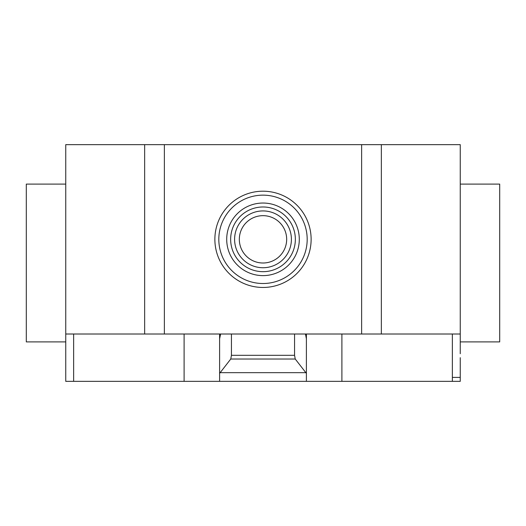 <?xml version="1.0" encoding="UTF-8"?>
<svg xmlns="http://www.w3.org/2000/svg" width="526" height="526" viewBox="0 0 526 526"><rect width="100%" height="100%" fill="white"/><g stroke="black" fill="none" stroke-linecap="round" stroke-linejoin="round"><path stroke-width="0.79" d="M239.33 239.33A23.67 23.67 0 0 0 263 263A23.67 23.67 0 0 0 286.67 239.33A23.67 23.67 0 0 0 263 215.66A23.67 23.67 0 0 0 239.33 239.33A23.67 23.67 0 0 0 263 263A23.67 23.67 0 0 0 286.67 239.33M291.404 239.33A28.404 28.404 0 0 0 263 210.926A28.404 28.404 0 0 0 234.596 239.33A28.404 28.404 0 0 0 263 267.734A28.404 28.404 0 0 0 291.404 239.33M295.349 239.33A32.349 32.349 0 0 0 263 206.981A32.349 32.349 0 0 0 230.651 239.33A32.349 32.349 0 0 0 263 271.679A32.349 32.349 0 0 0 295.349 239.33M299.294 239.33A36.294 36.294 0 0 0 263 203.036A36.294 36.294 0 0 0 226.706 239.33A36.294 36.294 0 0 0 263 275.624A36.294 36.294 0 0 0 299.294 239.33M307.184 239.33A44.184 44.184 0 0 0 263 195.146A44.184 44.184 0 0 0 218.816 239.33A44.184 44.184 0 0 0 263 283.514A44.184 44.184 0 0 0 307.184 239.33M311.129 239.33A48.129 48.129 0 0 0 263 191.201A48.129 48.129 0 0 0 214.871 239.33A48.129 48.129 0 0 0 263 287.459A48.129 48.129 0 0 0 311.129 239.33M460.25 184.1L499.7 184.1L499.7 341.9L460.25 341.9M65.75 184.1L26.3 184.1L26.3 341.9L65.75 341.9L65.75 144.65L164.375 144.65L164.375 334.01L361.625 334.01L361.625 144.65L164.375 144.65M460.25 353.735L460.25 144.65L361.625 144.65M460.25 334.01L381.35 334.01L381.35 144.65M460.25 357.68L460.25 381.35L219.605 381.35L219.605 373.381L230.763 359.021L231.44 355.313L294.56 355.313L295.237 359.021L306.395 373.381L306.395 381.35M295.237 359.021L230.763 359.021M294.56 334.01L294.56 355.313M231.44 334.01L231.44 355.313M305.474 334.01L306.395 338.836L306.395 373.381M306.395 338.836L306.395 334.451L305.474 334.451M306.395 334.01L306.395 334.451M184.1 334.01L184.1 381.35L219.605 381.35M219.605 373.381L219.605 338.836L220.525 334.451L219.605 334.451L219.605 377.405M219.605 334.451L219.605 334.01M220.525 334.451L220.525 334.01M65.75 353.735L65.75 334.01L144.65 334.01L144.65 144.65M144.65 334.01L164.375 334.01M361.625 334.01L381.35 334.01M184.1 381.35L65.75 381.35L65.75 347.423M452.36 381.35L452.36 377.405L460.25 377.405M452.36 377.405L452.36 334.01M341.9 381.35L341.9 334.01M305.843 372.671L220.157 372.671M73.64 381.35L73.64 334.01"/></g></svg>
